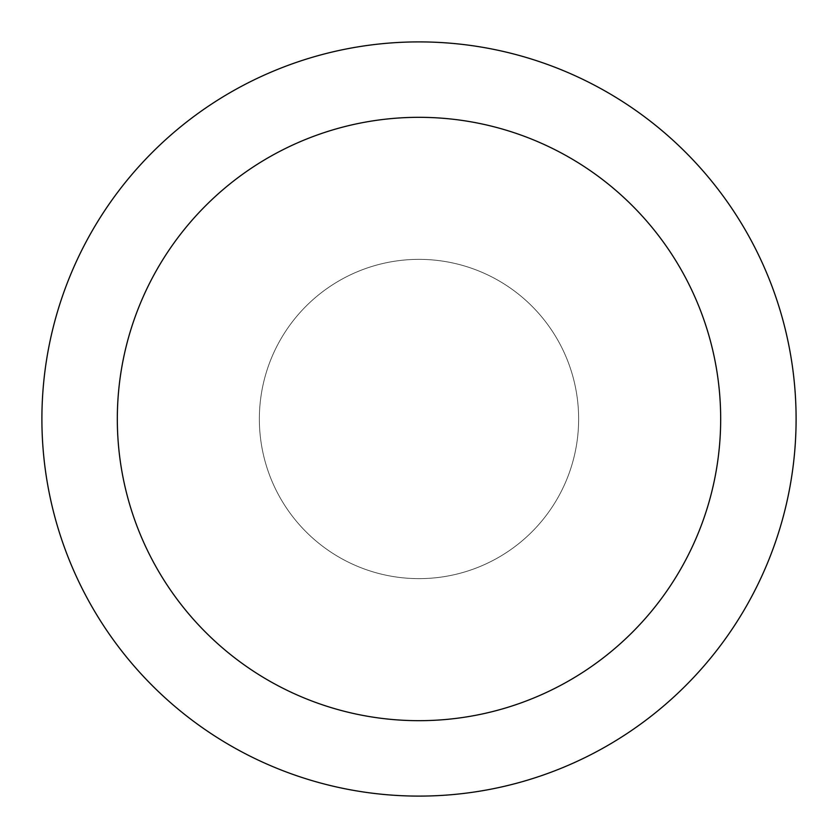 <?xml version="1.0" encoding="UTF-8"?>
<svg xmlns="http://www.w3.org/2000/svg" width="838" height="838" viewBox="0 0 838 838"><rect width="100%" height="100%" fill="white"/><g stroke="black" fill="none" stroke-linecap="round" stroke-linejoin="round"><path stroke-width="0.63" stroke-dasharray="4.19 3.14" d="M419 41.9A377.1 377.1 0 0 1 796.1 419A377.1 377.1 0 0 1 419 796.1A377.1 377.1 0 0 1 41.9 419A377.1 377.1 0 0 1 419 41.9M419 259.361A159.639 159.639 0 0 1 578.639 419A159.639 159.639 0 0 1 419 578.639A159.639 159.639 0 0 1 259.361 419A159.639 159.639 0 0 1 419 259.361A159.639 159.639 0 0 1 578.639 419A159.639 159.639 0 0 1 419 578.639A159.639 159.639 0 0 1 259.361 419A159.639 159.639 0 0 1 419 259.361A159.639 159.639 0 0 1 578.639 419A159.639 159.639 0 0 1 419 578.639A159.639 159.639 0 0 1 259.361 419A159.639 159.639 0 0 1 419 259.361A159.639 159.639 0 0 1 578.639 419A159.639 159.639 0 0 1 419 578.639A159.639 159.639 0 0 1 259.361 419A159.639 159.639 0 0 1 419 259.361"/><path stroke-width="1.26" d="M419 117.32A301.68 301.68 0 0 1 720.68 419A301.68 301.68 0 0 1 419 720.68A301.68 301.68 0 0 1 117.32 419A301.68 301.68 0 0 1 419 117.32M419 41.9A377.1 377.1 0 0 1 796.1 419A377.1 377.1 0 0 1 419 796.1A377.1 377.1 0 0 1 41.9 419A377.1 377.1 0 0 1 419 41.9"/></g></svg>
